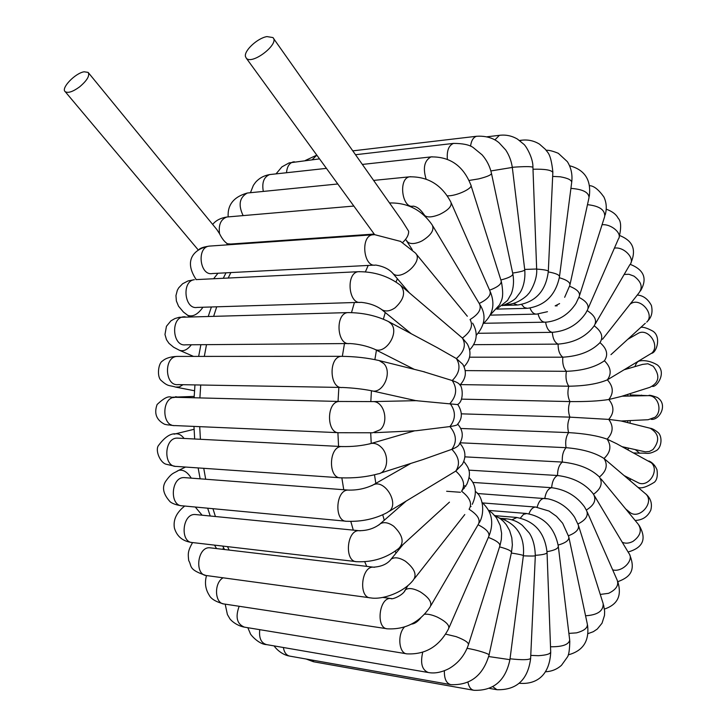<?xml version="1.0" encoding="UTF-8"?>
<svg xmlns="http://www.w3.org/2000/svg" width="727" height="727" viewBox="0 0 727 727"><rect width="100%" height="100%" fill="white"/><g stroke="black" fill="none" stroke-linecap="round" stroke-linejoin="round"><path stroke-width="1.09" d="M88.476 72.818L216.782 229.459L219.554 233.721C221.917 238.474 224.425 241.737 227.078 243.509L226.942 244.881M209.694 246.08C204.251 246.789 200.734 247.889 199.125 249.361M84.123 71.791C75.19 73.1 60.632 88.331 65.194 91.657C68.038 93.356 72.827 91.775 79.561 86.904C87.122 80.488 89.975 75.644 88.112 72.382L84.123 71.791M402.649 242.509C406.82 238.574 408.819 234.812 408.638 231.222L402.185 220.935L273.461 38.349M266.945 36.586L272.898 37.559C280.04 43.593 252.142 65.285 246.326 58.224L245.462 56.552C243.845 50.79 257.549 38.077 266.945 36.586M400.777 241.455L374.65 234.667L372.415 234.83C360.138 236.402 363.618 267.936 375.714 265.046C383.411 266.346 389.099 269.108 392.789 273.325L392.153 272.607M559.599 303.586L555.164 305.858L557.155 305.831M569.614 286.274C577.293 289.382 580.509 292.772 579.246 296.462L575.966 303.404C568.923 314.164 559.372 320.38 547.322 322.043L545.305 322.179C541.988 322.243 539.579 319.526 538.08 314.019M478.375 333.284L552.32 332.339C566.542 331.139 577.629 324.833 585.589 313.41L587.471 309.966C589.47 305.522 586.625 301.314 578.928 297.334M473.813 344.68L558.1 344.116C573.821 342.862 585.735 336.928 593.85 326.314M464.053 366.672C470.623 359.72 471.705 352.141 467.316 343.935L462.399 338.046L401.268 285.938M459.918 385.056C466.016 378.631 466.97 371.706 462.799 364.309L456.383 358.556L437.345 347.706L388.427 321.525L391.035 323.606C399.914 332.83 385.092 355.367 374.323 349.096L414.29 369.343M457.674 404.439C464.371 400.85 462.436 385.628 459.609 384.619C459.073 383.402 456.611 382.048 452.221 380.548L422.832 371.47M432.829 226.015L479.402 303.759C481.847 308.948 478.739 314.209 470.069 319.535C473.404 325.578 470.842 331.748 462.399 338.046C466.289 344.816 464.289 351.659 456.383 358.556C460.9 365.899 459.509 373.233 452.221 380.548C457.392 388.273 456.665 395.897 450.04 403.43C455.902 411.328 455.856 419.043 449.913 426.567C455.493 425.722 458.083 424.895 457.683 424.077C462.499 418.561 462.545 412.073 457.828 404.603L415.998 400.668L372.106 390.881M457.71 424.123C463.172 430.429 463.717 437.072 459.346 444.052C458.955 445.742 456.456 447.496 451.849 449.322C457.11 442.007 456.465 434.428 449.913 426.567L416.298 430.72L374.514 432.701M459.846 443.316C465.589 449.795 466.443 456.765 462.408 464.226L455.784 471.078C460.373 464.171 459.064 456.929 451.849 449.322L422.823 459.609L380.53 473.068M463.799 461.381C468.406 467.615 472.114 471.523 466.843 484.255L461.581 491.225C465.553 484.936 463.617 478.212 455.784 471.078L389.381 511.226M463.726 485.636L465.807 486.236M470.578 506.428L471.069 506.474M528.947 513.78C530.601 509.473 532.809 507.228 535.581 507.046L549.085 511.072L556.546 516.352L562.671 523.267L568.768 536.799C569.405 540.116 565.87 542.869 558.136 545.068M537.162 507.182C538.643 501.648 541.006 498.704 544.259 498.358L548.113 498.84C559.199 501.403 568.023 507.528 574.584 517.206L578.31 524.994C579.464 529.138 576.202 532.718 568.514 535.735M472.795 482.428L551.629 487.699C565.497 489.516 576.438 495.869 584.444 506.764L586.698 510.836C588.543 515.734 585.635 520.114 577.947 523.967M468.815 470.142L557.518 475.503C572.903 477.421 584.699 483.382 592.896 493.369L593.714 494.614C596.485 500.176 594.014 505.32 586.316 510.045M464.871 456.856L562.353 462.072C578.565 463.826 590.933 468.797 599.448 476.985C606.518 471.096 608.045 464.926 604.028 458.492L646.103 494.269C654.636 502.802 639.106 520.069 629.846 512.362L625.729 508.991M460.164 442.798L566.069 447.678C582.327 449.05 594.977 452.648 604.028 458.492C610.589 452.285 611.625 445.842 607.136 439.172L616.669 443.715L651.419 462.854C659.916 470.896 647.966 488.29 637.915 482.574L637.733 482.483M460.827 428.476L568.605 432.601C584.881 433.583 597.721 435.773 607.136 439.172C613.188 432.765 613.724 426.176 608.744 419.397L621.131 420.988M461.481 413.845L569.913 417.144L608.744 419.397C614.279 412.909 614.306 406.275 608.817 399.505L621.176 396.469L649.893 387.327C659.216 382.666 660.334 375.641 653.228 366.235L647.939 363.754L642.641 364.381M461.391 399.132L569.977 401.577C586.271 401.74 599.221 401.05 608.817 399.505C613.852 393.043 613.37 386.491 607.372 379.839L651.81 353.104C660.189 345.779 648.929 328.395 638.815 332.984L636.507 334.302M460.409 384.61L568.805 386.21C585.081 385.973 597.939 383.847 607.372 379.839C611.907 373.542 610.925 367.18 604.41 360.774C608.472 354.74 607 348.687 599.984 342.635C603.592 336.992 601.656 331.376 594.186 325.787M465.189 370.597L566.406 371.315C582.654 370.688 595.322 367.171 604.41 360.774M469.597 357.193L562.816 357.193C579.028 356.194 591.414 351.341 599.984 342.635M235.612 244.281L235.912 243.672M227.078 243.727L230.677 244.036L374.214 234.058M228.342 216.882L226.869 217.01C220.808 219.245 218.364 224.816 219.554 233.721M373.832 234.721L209.012 246.126C196.363 247.653 199.925 276.233 212.393 273.534L374.269 265.119M210.539 246.017L209.012 246.126C195.254 248.579 182.75 259.448 196.217 279.595M213.62 278.75L217.964 273.243M389.708 202.96C407.638 202.615 421.824 209.976 432.238 225.034C434.51 229.977 431.138 235.239 422.123 240.828L419.979 241.855C413.99 244.181 409.764 244.108 407.293 241.646L406.747 240.791M415.608 253.25C423.786 261.375 400.477 281.876 392.789 273.325L409.319 292.79M626.292 368.616L626.338 369.125M627.901 394.325L627.946 396.079M627.81 420.688L627.728 422.641M625.92 447.541L625.802 448.604M396.051 553.129L395.215 551.175M384.292 520.305L382.747 514.816M375.85 483.437L374.487 474.822M371.224 443.479L370.706 432.865M370.815 401.631L371.433 390.735M374.878 359.601L376.441 350.169M383.374 319.18L385.255 312.501M395.997 282.012L397.378 278.732M368.18 265.437L365.436 271.78M354.412 302.514L351.514 312.574M344.48 343.571L342.344 356.294M338.855 387.409L338.037 401.431M337.901 432.656L338.573 446.387M341.854 477.875L343.753 489.734M350.805 521.441L353.286 530.119M364.718 561.78L366.735 566.369M229.187 550.075L227.506 546.631M215.419 516.515L212.947 508.691M205.686 479.229L203.751 468.315M200.407 439.29L199.725 426.658M199.889 397.914L200.725 385.01M204.314 356.403L206.504 344.653M213.738 316.036L216.701 306.812M228.214 278.041L230.841 272.57M247.962 243.427L248.398 242.809M579.673 295.098L604.691 216.482C605.146 209.894 599.402 205.959 587.471 204.669M544.796 498.395C545.877 492.143 548.158 488.58 551.629 487.699C552.193 481.338 554.156 477.266 557.518 475.503C557.564 469.151 559.181 464.671 562.353 462.072C561.898 455.856 563.134 451.058 566.069 447.678C565.124 441.716 565.96 436.691 568.605 432.601C567.187 427.013 567.623 421.86 569.913 417.144C568.06 412.018 568.078 406.829 569.977 401.577C567.732 397.015 567.333 391.898 568.805 386.21C566.197 382.302 565.397 377.331 566.406 371.315C563.498 368.135 562.298 363.427 562.816 357.193C559.663 354.803 558.091 350.441 558.1 344.116C554.756 342.571 552.838 338.646 552.32 332.339C548.876 331.703 546.631 328.304 545.595 322.17M593.85 326.305L594.295 325.614C597.267 320.516 594.886 315.509 587.162 310.602M595.395 323.733L629.827 264.746C635.68 258.948 624.057 246.371 614.406 248.134M547.476 311.701L536.717 314.1C533.927 314.273 531.691 312.274 530.001 308.103M564.661 297.298L569.832 285.375C570.55 282.53 567.051 279.977 559.336 277.714M570.059 284.348L589.034 197.535C588.743 192.273 582.7 189.229 570.913 188.393M548.285 271.916C556.064 273.325 559.79 275.015 559.445 276.978C555.555 295.344 544.877 305.785 527.429 308.33L524.331 307.548L521.641 304.549M559.536 276.287L571.649 182.704C572.004 180.169 568.16 178.188 560.126 176.779L552.656 176.416M536.662 269.099C544.532 269.644 548.422 270.444 548.312 271.471C545.868 290.991 535.635 302.178 517.606 305.031L513.398 303.423M548.331 271.126L552.838 172.472C551.529 170.027 544.914 168.946 533 169.227M552.856 171.945C550.766 152.234 547.222 152.643 545.623 149.553L539.561 144.191C534.054 140.765 528.056 139.439 521.577 140.22L520.078 140.874M524.694 269.435L536.653 269.017C537.735 280.976 528.702 294.49 528.129 294.026C528.238 294.835 517.579 304.477 507.455 304.359L506.374 304.368M536.653 268.999L532.927 167.265C531.328 166.401 524.458 166.41 512.29 167.283M500.385 135.213L499.394 135.331L494.878 139.92M512.326 167.564L524.73 269.726C524.83 270.717 520.814 271.825 512.671 273.061M470.56 146.127C471.314 140.602 473.304 137.321 476.548 136.276C490.289 135.358 497.359 141.292 499.158 142.865L505.774 150.044C509.209 155.314 511.39 161.112 512.308 167.437L490.87 170.945M316.827 155.16L312.174 159.722M491.534 173.698L512.789 273.643C513.144 275.697 509.164 277.814 500.867 279.995M447.359 159.177C446.714 150.634 448.777 145.373 453.53 143.401C462.708 143.419 469.224 144.764 473.086 147.445L482.101 154.842C486.772 160.194 489.88 166.329 491.443 173.253C491.643 174.807 487.399 176.688 478.72 178.878L469.088 180.46M294.417 161.776L293.172 161.921C289.237 163.157 287.02 166.765 286.52 172.735M471.023 185.558L501.103 280.713C501.894 283.857 498.059 287.011 489.607 290.182M432.174 156.778L430.947 156.914C449.986 156.55 463.272 165.865 470.796 184.858C473.804 188.057 456.102 196.345 447.305 195.817M362.346 164.429L430.947 156.914C424.368 160.603 422.741 167.973 426.086 179.024M270.971 174.435L269.644 174.58C263.865 176.961 261.756 182.577 263.31 191.419M451.294 203.097L489.889 290.827C491.37 295.035 487.817 299.251 479.22 303.468M410.746 176.697L409.446 176.834C428.012 176.461 441.825 184.912 450.894 202.188C452.194 206.041 448.377 210.158 439.444 214.52C431.929 217.446 426.931 217.682 424.432 215.247L424.041 214.42M373.614 180.414L409.446 176.834C397.987 178.66 402.149 209.231 413.381 206.114L413.436 206.177C417.289 206.75 420.96 209.767 424.432 215.247L424.759 215.974M248.716 192.873L247.316 193.018C239.437 197.444 238.047 204.969 243.127 215.61M187.112 314.973L187.421 315.191C192.546 317.272 197.726 314.627 202.951 307.248M359.674 271.634L358.229 271.707C374.341 271.553 388.472 276.115 400.595 285.375C405.911 291.954 404.076 299.433 395.079 307.812C389.863 311.32 385.365 311.883 381.593 309.511L381.048 309.075M195.945 279.613L358.229 271.707C345.607 273.034 348.487 304.976 360.965 302.314C369.098 303.123 375.977 305.522 381.593 309.511L411.246 333.738M189.511 316.654L183.449 312.065L178.524 306.194L176.379 300.978L175.952 295.598L177.333 290.282L178.697 287.847L182.604 283.766L188.029 280.94L194.382 279.686C181.414 280.967 184.358 309.884 197.171 307.421L359.492 302.359M193.527 356.403L179.451 350.278C183.495 351.641 187.457 349.805 191.337 344.771M349.151 312.574L347.697 312.61C334.811 313.628 336.946 345.888 349.714 343.526C358.411 344.016 366.608 345.879 374.323 349.096M185.103 316.772L183.54 316.808C170.327 317.772 172.49 346.961 185.594 344.816L348.251 343.544M178.442 356.412L176.925 356.412C170.382 356.703 165.556 358.247 162.457 361.046C158.286 363 156.532 377.268 161.467 380.739C168.41 386.918 169.1 385.001 175.68 387.1L179.387 386.909L183.013 384.701M383.829 363.573C392.834 372.678 382.693 394.607 371.333 390.708C362.391 388.99 352.759 387.918 342.453 387.464C329.467 389.454 328.222 356.966 341.272 356.33C354.867 356.466 367.517 357.884 379.212 360.583L383.829 363.573M342.699 356.321L176.925 356.412C163.548 356.993 164.802 386.382 178.115 384.619L341.018 387.446M179.36 397.396L175.634 396.688M380.285 429.712L372.687 432.783L339.482 432.729C326.405 434.31 326.114 401.686 339.209 401.458L373.405 401.595C384.147 401.667 389.145 421.869 380.285 429.712M371.751 401.622L417.062 400.65M340.581 401.495L174.78 397.278C161.358 397.451 161.639 426.949 175.043 425.586L338.119 432.665M176.234 397.315L174.78 397.278C170.627 399.068 170.509 391.926 157.114 404.485C153.87 413.399 156.369 419.997 164.62 424.277C167.919 425.068 170.036 425.204 170.981 424.677M184.095 438.454C181.532 435.1 178.697 433.556 175.607 433.81L174.089 434.183M381.003 447.014C389.836 454.938 387.8 472.913 378.04 473.868C366.581 476.985 354.222 478.302 340.963 477.821C327.895 478.984 328.568 446.342 341.599 446.542C352.277 446.823 362.246 445.778 371.497 443.397C374.841 442.997 378.013 444.206 381.003 447.014M369.334 443.988L414.735 430.793M342.899 446.605L177.197 438.099C163.848 437.854 163.13 467.361 176.525 466.425L339.682 477.739M178.56 438.172L176.906 438.117M191.256 478.139C187.475 472.059 183.313 469.46 178.742 470.324L177.143 471.105M389.917 510.717L386.9 512.726C374.805 519.014 361.446 521.859 346.824 521.277C333.884 522.031 335.474 489.48 348.315 490.08C357.411 490.352 365.926 488.508 373.869 484.564C384.81 479.829 398.75 502.484 389.917 510.717M371.715 485.727L410.81 463.435M349.523 490.171L184.067 477.594C170.89 476.939 169.246 506.374 182.513 505.828L345.652 521.168M185.321 477.684L184.376 477.612M202.115 515.207L195.272 507.028M184.713 506.037L184.703 506.047C176.434 512.571 172.999 519.932 174.425 528.129C176.961 536.481 182.731 541.261 191.728 542.469M393.78 526.293C402.831 535.172 404.503 542.542 398.778 548.412C386.673 557.963 372.687 562.389 356.83 561.698C344.135 562.089 346.515 529.738 359.083 530.692C367.453 530.728 374.614 528.365 380.557 523.585C384.347 521.768 388.754 522.668 393.78 526.293M378.74 525.085L406.02 501.212M360.201 530.81L195.1 514.516C182.186 513.498 179.723 542.76 192.764 542.587L355.776 561.571M196.235 514.625L195.699 514.571M216.537 548.576L214.52 545.123M461.581 491.225C469.978 497.722 472.468 503.738 469.079 509.263C477.803 514.843 480.829 519.959 478.157 524.603L430.929 605.527M405.466 561.262C414.581 568.559 417.189 574.839 413.272 580.11C403.421 592.687 382.12 600.011 370.588 597.876C358.211 597.967 361.228 565.915 373.442 567.169C381.53 566.687 387.464 563.979 391.244 559.054C394.761 556.855 399.505 557.591 405.466 561.262M389.881 560.644L403.076 544.487M374.46 567.287L209.849 547.785C197.271 546.477 194.154 575.484 206.886 575.602L369.643 597.748M463.508 487.49L464.199 488.471M420.124 591.769C429.212 597.639 432.501 602.756 430.002 607.118C419.452 622.439 405.293 629.682 387.527 628.828C375.532 628.691 379.021 597.021 390.826 598.503L390.844 598.512C391.589 600.02 403.385 595.304 405.357 589.87C408.429 587.652 413.354 588.279 420.124 591.769M404.439 591.324L408.038 585.417M391.753 598.63L382.747 597.412M223.08 577.811C213.665 583.009 214.683 603.901 224.343 604.019L386.682 628.701M478.066 524.758C486.726 529.156 490.234 533.209 488.589 536.908L449.041 627.674M424.532 614.242C427.83 613.87 432.056 614.806 437.209 617.059C446.214 621.63 449.986 625.574 448.523 628.873C439.29 646.403 425.459 654.727 407.02 653.864C398.969 653.791 397.078 634.689 404.394 627.074M239.174 606.273C235.184 617.168 236.957 624.129 244.481 627.156L406.257 653.737M488.371 537.398C496.868 540.697 500.658 543.669 499.749 546.295L468.606 644.204M445.669 634.135L456.129 636.634C465.007 640.033 469.088 642.813 468.352 644.985C464.717 655.327 458.274 663.197 449.013 668.595C441.571 672.384 434.691 673.693 428.376 672.53C422.06 670.103 420.17 663.369 422.705 652.328M259.748 629.664C258.848 638.115 261.138 643.104 266.618 644.613C258.367 644.413 249.625 633.671 250.233 633.326L247.843 627.71M499.567 546.868C507.891 549.13 511.844 551.048 511.426 552.602L489.071 654.882M467.079 648.357C476.394 649.693 491.134 654.345 488.989 655.245C482.919 675.628 470.224 685.434 450.904 684.652C446.351 683.471 444.179 678.827 444.379 670.73M283.366 647.503C284.257 652.619 286.483 655.509 290.064 656.172L450.277 684.543M511.335 553.02C519.496 554.31 523.513 555.21 523.367 555.701L509.918 659.662L488.68 656.545M467.952 682.253C468.933 687.088 470.932 689.769 473.949 690.296C493.524 690.968 505.51 680.763 509.909 659.689M310.338 659.762L314.128 661.87L473.368 690.196M504.065 519.278L506.819 518.851M523.358 555.819C531.373 556.182 535.363 556.11 535.326 555.582C534.99 546.077 532.964 538.553 529.265 533L522.295 525.267C517.46 521.441 512.072 519.278 506.128 518.796L501.412 518.396M510.027 658.789C522.204 660.107 529.074 659.971 530.628 658.389L535.317 555.755M492.842 686.715L496.895 689.705C516.524 690.259 527.757 679.945 530.61 658.762M511.917 519.823L516.988 517.488M535.336 555.328C543.233 554.81 547.131 553.801 547.049 552.302C544.759 532.446 534.518 520.823 516.324 517.433L495.214 515.67M530.765 655.4L538.416 655.69C546.649 655.163 550.748 653.846 550.693 651.728L547.058 552.784M520.423 518.024L523.531 514.343L526.857 513.516M547.013 551.675C554.81 550.312 558.563 548.412 558.272 545.977C554.51 527.375 543.823 516.543 526.203 513.462L488.698 510.418M550.512 646.776C562.334 646.894 568.732 644.658 569.695 640.078L558.363 546.731M482.637 502.939L536.217 507.092M568.887 633.39L576.484 632.872C584.381 630.727 587.989 627.728 587.289 623.893L568.977 537.78M585.562 615.769C597.558 615.033 603.437 610.998 603.183 603.683L578.674 526.121M600.266 594.432L608.581 593.323C616.214 589.615 619.059 585.162 617.114 579.964L587.225 512.026M612.67 569.859C622.194 572.676 634.589 559.926 628.846 553.274L594.395 495.75M593.505 494.287C601.029 488.826 603.01 483.064 599.448 476.985M622.276 542.297C625.583 543.696 629.146 543.396 632.963 541.397C640.432 535.981 642.168 530.237 638.188 524.158L601.075 478.993M629.991 478.566L630.373 480.811M622.33 446.741L645.367 451.84L649.302 451.503L652.937 449.595C660.016 440.735 659.098 433.619 650.183 428.248L649.593 428.103M635.389 449.659L639.624 453.194C647.948 452.703 647.739 455.038 656.472 450.522C661.779 447.296 662.542 436.373 658.053 432.51C654.718 429.821 652.092 428.394 650.183 428.248L620.849 420.924M621.167 421.006L648.166 419.724L654.927 417.307C662.797 411.218 658.308 395.67 648.72 395.633L647.175 395.661M641.623 395.143L639.287 395.833M640.323 360.892L639.787 360.892C637.715 361.201 636.116 363.1 634.98 366.608M630.463 336.837L630.391 337.81M646.712 322.134C655.172 314.409 640.305 297.079 630.882 303.659L630.009 304.277M602.492 339.3L638.869 293.008C643.095 287.392 641.459 281.758 633.944 276.115L628.946 274.27L624.157 274.452M588.188 308.312L618.359 239.056C622.73 233.767 611.371 223.752 602.065 224.752M198.244 249.952L65.194 91.657M212.675 224.434C215.819 220.472 220.554 218 226.869 217.01L353.84 206.059M246.326 58.224L374.705 234.739M412.264 249.706L405.593 239.356M415.335 252.96L400.341 241.219M628.101 449.831L628.292 448.077M630.082 423.232L630.182 420.579M630.336 396.033L630.273 393.571M628.755 368.425L628.637 367.208M224.498 549.521L222.753 546.077M210.23 516.006L207.658 508.191M200.143 478.811L198.144 467.924M194.672 438.999L193.964 426.404M194.109 397.769L194.963 384.91M198.644 356.403L200.888 344.698M208.34 316.172L211.384 306.985M223.271 278.277L225.997 272.825M243.736 243.727L244.181 243.1M483.691 323.288L544.523 322.188M589.524 185.685C593.732 185.749 598.512 189.502 603.873 196.935C606.536 202.606 606.972 208.622 605.164 215.001M490.28 315.136L535.908 314.119M569.559 165.738C584.799 169.782 591.378 179.987 589.288 196.363M496.814 309.102L526.584 308.348M546.204 150.271C548.93 150.08 552.965 151.098 558.309 153.306L567.36 161.658C571.104 167.655 572.576 174.389 571.758 181.85M503.293 305.422L516.733 305.058M521.577 140.22L519.514 140.456M487.008 136.785L499.394 135.331C505.792 134.531 511.799 135.776 517.424 139.066L523.758 144.21C525.585 145.309 533.2 157.768 532.918 167.065M524.767 270.035C525.812 283.376 520.814 291.8 519.76 293.026L516.633 297.134C515.034 299.688 510.281 302.532 502.348 305.667M305.267 160.522L316.799 155.124M476.548 136.276L352.786 150.862M512.917 274.243C514.071 281.276 513.553 287.774 511.345 293.717L507.501 300.496L497.023 308.839M276.033 173.88L281.903 166.883L289.119 162.893L319.526 158.877M453.53 143.401L355.503 154.724M501.366 281.567C504.529 298.87 501.057 300.487 499.694 304.713L490.507 314.682M250.442 192.7L253.396 185.303L255.613 182.223C259.339 178.088 264.01 175.534 269.644 174.58L326.432 168.364M490.334 291.845C495.332 304.113 493.006 314.682 483.355 323.542M228.169 216.882C227.415 204.778 233.794 196.826 247.316 193.018L337.791 183.986M412.064 206.223L410.064 206.386M239.283 243.436L239.683 243.999M480.038 304.831C486.399 315.009 485.127 325.196 476.212 335.392M472.605 323.106C478.221 332.83 477.23 341.772 469.624 349.923M467.343 316.254L416.053 253.841M179.451 350.278L173.653 347.252L168.991 343.362L166.483 339.682L164.974 334.493L166.447 326.278L170.936 320.843L174.88 318.571L179.142 317.317L347.697 312.61C362.628 312.61 376.204 315.573 388.427 321.525M176.234 387.2L194.518 390.762M424.777 371.96L379.212 360.583M172.299 397.215L194.182 396.406M173.553 425.513L170.372 425.204M175.216 466.334L165.92 464.18C160.176 462.445 155.26 450.867 158.204 445.896C164.384 437.445 170.191 433.41 175.607 433.81L194.091 429.293M181.341 505.728C176.47 505.02 172.79 503.756 170.291 501.93C163.302 494.36 161.739 487.517 165.611 481.401C172.117 472.232 173.717 473.504 178.742 470.324L185.539 467.052M449.45 502.139L400.813 546.55M222.535 549.285L223.725 548.013M469.106 477.63C476.158 484.6 477.212 493.497 472.286 504.311M464.789 514.543L414.735 578.256M192.582 542.578C187.384 551.629 188.093 554.147 188.702 560.572C192.21 566.306 187.784 569.414 205.959 575.484M222.835 549.321L223.743 548.049M475.367 491.479C483.346 496.414 485.1 513.553 479.157 522.886M206.523 575.575C204.523 582.663 205.414 589.188 209.185 595.149C210.957 598.821 215.728 601.738 223.507 603.892M489.18 535.545C494.142 522.404 491.779 511.39 482.101 502.502M411.446 624.111C414.544 623.866 417.689 621.739 420.878 617.732M225.188 604.146L227.406 614.542L229.687 618.441C229.532 618.732 234.694 624.975 243.736 627.037M500.058 545.341L501.357 539.325L501.603 533.282L500.231 525.494L496.432 517.751L492.143 512.98L488.708 510.445M427.694 672.411L266.618 644.613M511.544 552.047L512.371 544.868L511.808 537.78L509.6 530.483L506.31 524.73L503.475 521.404L500.185 518.569L494.569 515.388M274.224 645.921C274.052 646.348 280.549 654.6 289.446 656.072M523.395 555.528C524.876 536.208 516.806 523.658 499.176 517.869M306.185 659.035L313.555 661.77M496.359 689.605L489.471 688.396M519.26 683.262C534.181 684.634 549.376 677.691 550.712 652.392M545.377 671.766C551.602 671.503 556.982 669.34 561.517 665.269L567.405 657.035C568.814 655.227 569.614 649.883 569.804 640.987M568.287 654.836C583.099 650.892 589.515 640.95 587.525 625.002M446.642 491.27L460.445 492.279M477.339 493.506L548.113 498.84M587.943 633.653L593.296 631.708L597.285 629.046L602.02 623.221L604.491 615.433L604.646 611.253L603.574 604.919M604.446 609.062C620.731 603.555 620.967 592.078 617.677 581.255M617.841 581.682C627.746 577.92 636.988 572.349 629.573 554.501M628.092 552.011C642.15 547.958 647.521 539.698 639.006 525.167M635.134 520.441C642.404 520.187 647.621 516.77 650.783 510.19C652.464 503.684 650.756 498.222 645.649 493.806M624.411 475.731L637.915 482.574M638.042 487.326C641.123 488.808 646.576 487.108 654.4 482.237C656.972 479.902 657.835 475.758 656.99 469.796C655.245 465.571 652.573 462.645 648.957 461M639.133 453.166L633.871 452.921M621.976 396.206L648.72 395.633C648.847 394.816 651.674 395.415 657.199 397.424C668.576 404.366 659.344 420.515 651.21 419.343M630.309 394.934L647.957 395.652M624.593 369.634L642.868 364.309M639.124 360.892L639.787 360.892C645.358 360.074 651.192 361.401 657.29 364.881C666.85 372.415 657.099 387.091 652.528 386.419M627.746 339.318L636.652 334.229M640.869 327.332C643.395 326.896 647.384 328.159 652.846 331.13C661.47 336.583 656.754 352.55 651.537 353.358M610.962 354.649L645.303 323.288M629.637 304.749L630.491 303.668M637.288 295.026C643.231 295.525 647.939 298.997 651.392 305.44C652.928 312.083 651.61 317.372 647.421 321.298M630.164 264.319C644.149 269.844 647.584 278.714 640.478 290.936M619.74 235.557C629.718 239.583 637.733 246.862 630.963 262.774M606.218 209.176C612.243 211.366 616.223 214.383 618.159 218.236C621.094 221.117 621.421 227.469 619.122 237.302"/></g></svg>
